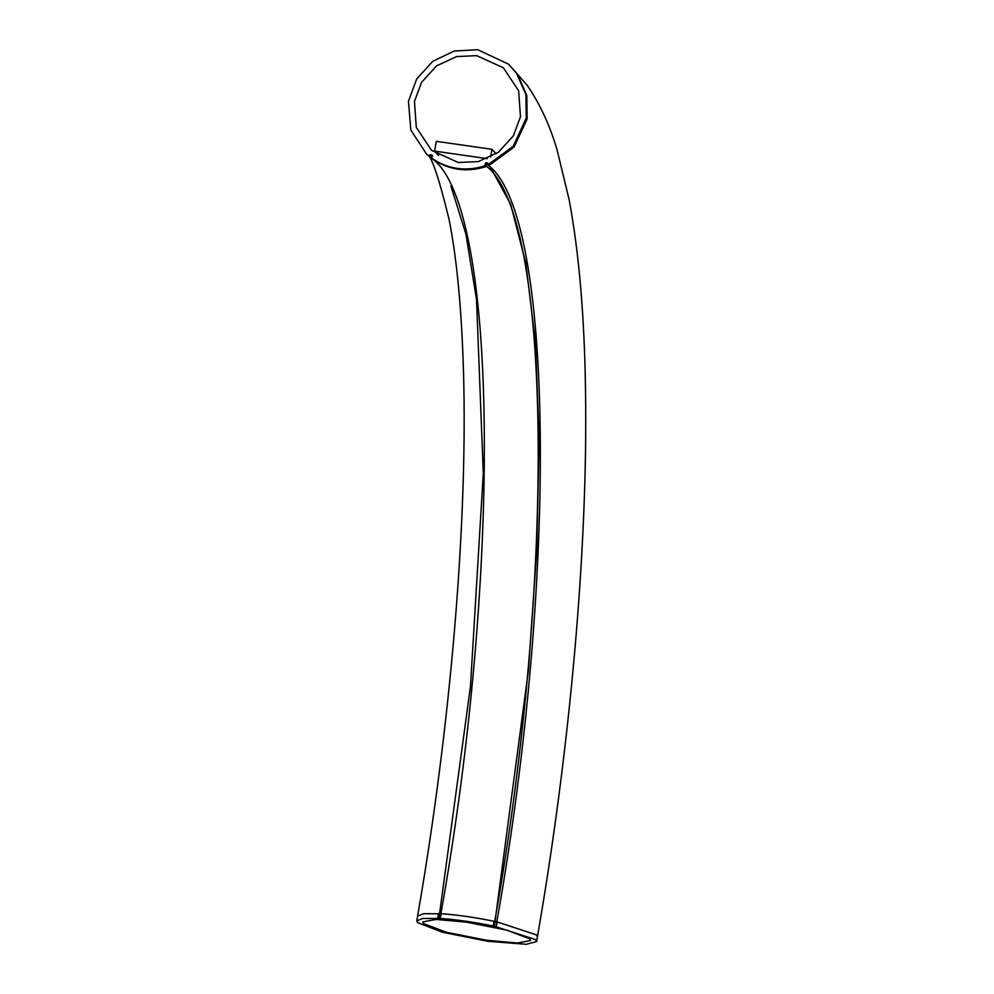 <?xml version="1.0" encoding="UTF-8"?>
<svg xmlns="http://www.w3.org/2000/svg" width="994" height="994" viewBox="0 0 994 994"><rect width="100%" height="100%" fill="white"/><g stroke="black" fill="none" stroke-linecap="round" stroke-linejoin="round"><path stroke-width="1.49" d="M441.336 914.194L439.51 913.933L470.448 686.593L483.295 473.318L476.524 299.554L465.938 234.211L450.928 186.052M431.731 156.244L430.116 154.753L431.943 155.014L431.893 158.357C448.046 169.204 465.639 171.738 484.662 165.948L485.768 162.743L487.594 163.004L488.042 164.718L513.165 146.317L526.261 118.124L525.913 94.604L516.545 73.307L508.381 64.088L477.716 49.7L454.246 51.017L432.812 61.293L416.722 78.924L408.459 101.214L410.808 130.003L426.55 154.058L429.122 156.257L430.116 154.753M496.988 922.183L494.689 921.5C555.994 577.688 551.931 215.474 486.203 166.023L485.32 165.215M487.395 164.209L488.924 165.526L488.278 165.004L488.924 165.526L514.047 147.124L527.155 118.92L526.795 95.399L517.427 74.115L509.164 64.809L527.093 85.161C540.065 104.121 550.08 125.778 557.125 150.131L569.09 199.459C579.055 252.675 584.547 316.887 585.541 392.071C587.889 548.526 570.134 748.308 537.431 936.833L536.3 934.832L497.41 922.022L496.776 921.985L496.168 926.93L494.329 926.669L528.41 670.378L536.76 550.167L539.158 439.584L535.455 342.806L525.838 263.298L510.618 204.105L490.402 167.327M441.249 913.722L440.069 918.543L441.249 913.722C457.29 914.84 474.883 917.363 494.018 921.289L494.689 921.5L493.869 926.246L493.198 926.035C474.063 922.109 456.47 919.587 440.429 918.468L422.649 918.481L416.772 920.879L417.666 922.668L442.591 932.285L487.719 941.268L526.311 944.3L536.611 941.579L535.48 939.591L495.956 926.731L497.41 922.022L496.776 921.985C558.255 577.613 553.969 214.505 488.427 165.439L487.545 164.631M439.51 913.933L438.689 918.68M486.625 940.262L446.219 932.235L423.668 923.625L422.761 921.91L436.055 919.425L466.758 922.196L507.151 930.222L529.703 938.845L530.61 940.548L517.327 943.033L486.625 940.262M431.52 157.437L432.788 159.164C448.928 170.011 466.521 172.534 485.544 166.756L486.65 163.55L485.768 162.743M476.698 55.639L503.386 67.791L518.632 90.777L520.483 116.683L513.364 135.818L498.429 152.244L478.4 161.562L458.234 162.507L431.483 150.305L416.287 127.331L414.448 101.463L421.568 82.328L436.503 65.902L456.532 56.583L476.698 55.639M490.614 157.052L491.955 149.311L436.291 141.322L434.602 151.1L487.197 158.642M496.081 153.871L491.955 149.311M438.59 155.486L434.602 151.1M497.41 922.022L495.944 926.719M426.55 154.058L430.004 157.064L430.787 156.754L429.905 155.946M438.466 918.481L439.286 913.734L423.469 913.722L417.592 916.133L416.772 920.879M430.998 155.561L432.825 155.822M432.402 158.245L432.788 159.164M486.65 163.55L488.476 163.811M494.018 921.289L493.198 926.035M438.503 913.561L437.683 918.307M485.544 166.756L484.662 165.948M430.004 157.064L429.122 156.257M427.184 154.604C431.483 155.785 438.789 177.379 449.077 219.413C456.867 258.713 461.676 309.581 463.502 372.029C467.826 521.229 450.779 725.421 417.592 916.133M431.818 158.294L432.701 159.09C497.795 207.597 502.293 570.183 440.876 913.759L440.044 918.506M537.431 936.833L536.611 941.579M509.263 64.896L508.381 64.088"/></g></svg>
